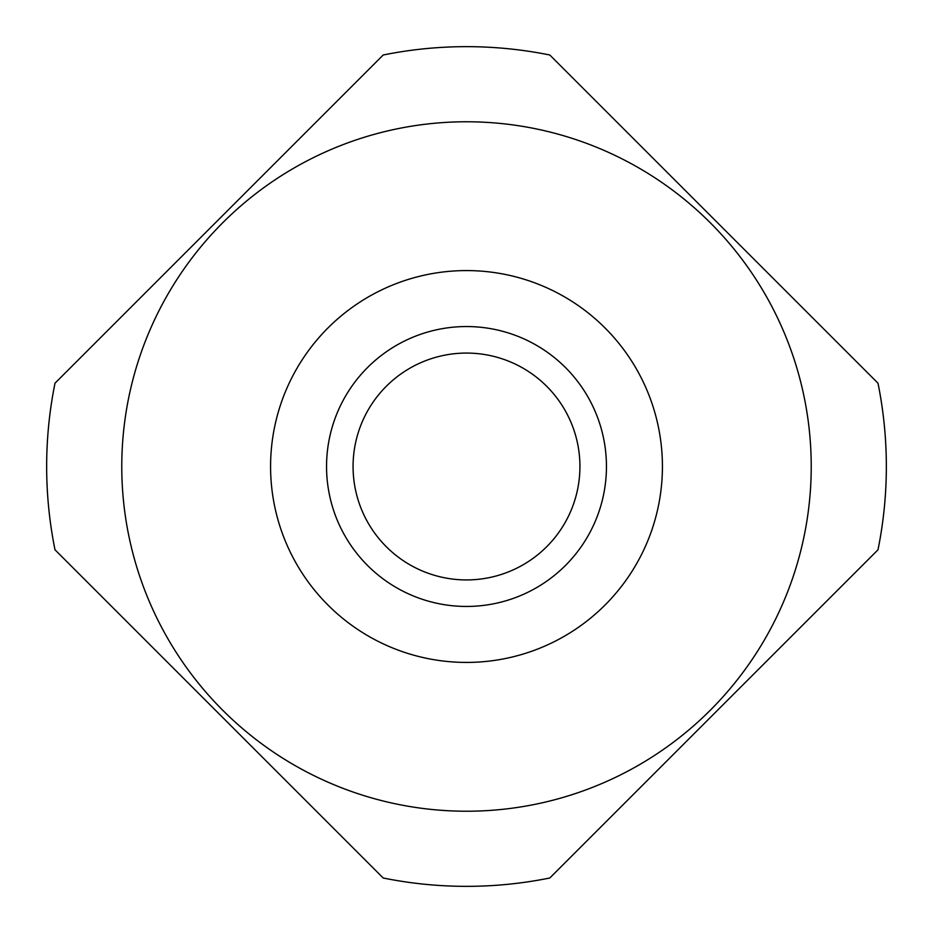 <?xml version="1.0" encoding="UTF-8"?>
<svg xmlns="http://www.w3.org/2000/svg" width="933" height="933" viewBox="0 0 933 933"><rect width="100%" height="100%" fill="white"/><g stroke="black" fill="none" stroke-linecap="round" stroke-linejoin="round"><path stroke-width="1.4" d="M327.961 605.039A195.93 195.93 0 0 0 605.039 605.039A195.93 195.93 0 0 0 605.039 327.961A195.93 195.93 0 0 0 327.961 327.961A195.93 195.93 0 0 0 327.961 605.039M713.897 219.103L549.794 55A419.85 419.85 0 0 0 383.206 55L55 383.206A419.85 419.85 0 0 0 55 549.794L383.206 878A419.85 419.85 0 0 0 549.794 878L878 549.794A419.85 419.85 0 0 0 878 383.206L713.897 219.103M710.258 222.742A344.732 344.732 0 0 0 222.742 222.742A344.732 344.732 0 0 0 222.742 710.258A344.732 344.732 0 0 0 710.258 710.258A344.732 344.732 0 0 0 710.258 222.742M606.45 466.5A139.95 139.95 0 0 1 466.5 606.45A139.95 139.95 0 0 1 326.55 466.5A139.95 139.95 0 0 1 466.5 326.55A139.95 139.95 0 0 1 606.45 466.5M579.929 466.5A113.429 113.429 0 0 1 466.5 579.929A113.429 113.429 0 0 1 353.071 466.5A113.429 113.429 0 0 1 466.5 353.071A113.429 113.429 0 0 1 579.929 466.5"/></g></svg>
